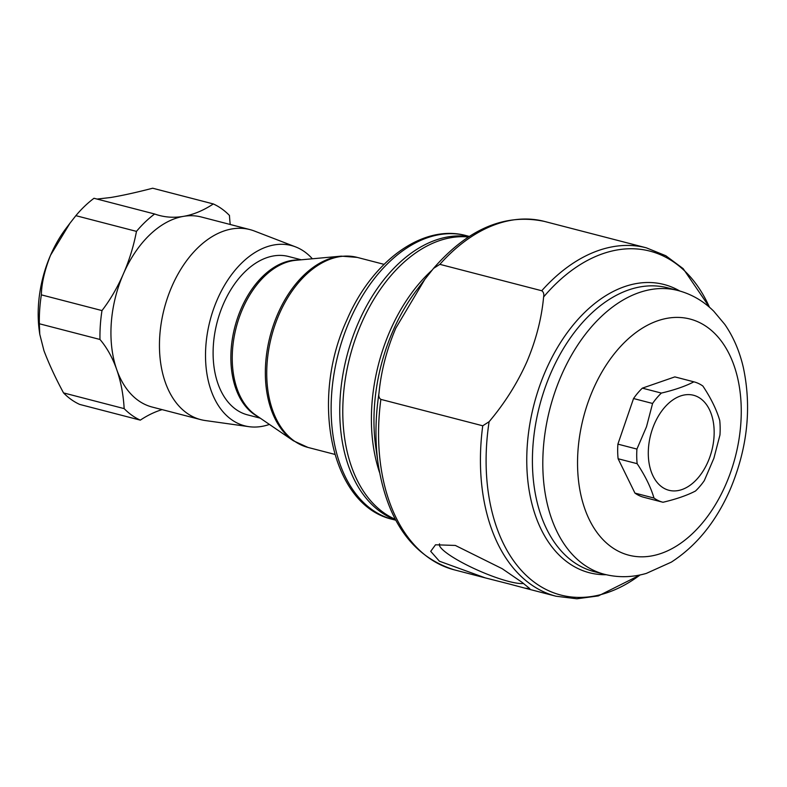 <?xml version="1.0" encoding="UTF-8"?>
<svg xmlns="http://www.w3.org/2000/svg" width="787" height="787" viewBox="0 0 787 787"><rect width="100%" height="100%" fill="white"/><g stroke="black" fill="none" stroke-linecap="round" stroke-linejoin="round"><path stroke-width="1.18" d="M509.041 583.924L525.018 588.174L529.828 588.646L521.84 582.183L502.185 568.696L455.339 545.44L435.516 544.791L430.715 551.343L439.392 561.2L485.245 577.874L509.041 583.924M523.571 583.442A47.436 8.746 23.6 0 1 508.746 581.436A47.436 8.746 23.6 0 1 461.654 562.321A47.436 8.746 23.6 0 1 439.48 543.935A47.436 8.746 23.6 0 1 439.52 543.856M544.486 221.432L646.363 247.836A179.948 115.748 104.5 0 0 541.741 290.747C543.551 291.997 544.171 294.072 543.61 296.955C541.613 318.528 536.006 340.22 526.778 362.03C517.187 383.426 504.624 403.318 489.111 421.714L482.746 425.787L380.869 399.383C379.059 398.124 378.439 396.058 378.99 393.175C381.075 371.297 386.683 349.605 395.831 328.09L424.813 279.395L433.745 268.121C468.255 228.683 505.165 213.12 544.486 221.432A179.948 115.748 104.5 0 0 439.864 264.343L541.741 290.747M675.157 376.983A62.163 39.989 104.5 0 0 675 376.934L694.036 381.872A62.163 39.989 104.5 0 1 702.889 386.053C710.917 398.114 716.524 409.565 719.731 420.406A62.163 39.989 104.5 0 1 719.948 435.024L713.878 458.28L704.296 480.631A62.163 39.989 104.5 0 1 695.492 491.019C687.1 495.387 676.269 499.135 662.998 502.263A62.163 39.989 104.5 0 1 662.841 502.224A62.163 39.989 104.5 0 1 653.987 498.043C650.8 487.232 645.183 475.781 637.145 463.681L618.11 458.752L634.952 493.105A62.163 39.989 104.5 0 0 643.805 497.286A62.163 39.989 104.5 0 0 643.973 497.335L662.684 502.185M617.893 444.134L636.929 449.072L646.511 426.721L652.58 403.465L633.545 398.537L617.893 444.134A62.163 39.989 104.5 0 0 618.11 458.752M636.929 449.072A62.163 39.989 104.5 0 0 637.145 463.681M312.35 258.775A93.112 59.891 104.5 0 0 295.558 246.882A93.112 59.891 104.5 0 0 217.36 299.375A93.112 59.891 104.5 0 0 248.958 426.672A93.112 59.891 104.5 0 0 269.42 424.419M295.558 246.882L254.368 231.014A98.159 63.137 104.5 0 0 249.941 229.597A98.159 63.137 104.5 0 0 171.93 286.35A98.159 63.137 104.5 0 0 200.695 419.619A98.159 63.137 104.5 0 0 205.25 420.533L248.958 426.672M249.941 229.597L201.442 217.025A98.159 63.137 104.5 0 0 183.46 216.366A98.159 63.137 104.5 0 0 123.431 273.778A98.159 63.137 104.5 0 0 123.372 273.925A130.868 84.179 104.5 0 1 123.284 274.122A130.868 84.179 104.5 0 1 101.985 310.58L41.357 294.859A114.509 73.653 104.5 0 0 39.35 323.762L39.773 334.298L43.974 350.736C49.069 364.135 55.592 378.193 63.54 392.91A114.509 73.653 104.5 0 0 79.684 404.42L140.312 420.14A114.509 73.653 104.5 0 1 124.169 408.62L63.54 392.91M124.169 408.62A130.868 84.179 104.5 0 0 116.722 369.595A98.159 63.137 104.5 0 1 123.372 273.925A130.868 84.179 104.5 0 0 136.476 231.378A114.509 73.653 104.5 0 1 154.636 213.995L94.007 198.275A114.509 73.653 104.5 0 0 75.857 215.668L69.935 223.242L50.525 255.273C44.643 270.207 41.583 283.399 41.357 294.859M101.985 310.58A114.509 73.653 104.5 0 0 99.979 339.472A130.868 84.179 104.5 0 1 116.722 369.595A98.159 63.137 104.5 0 0 152.186 407.056L200.695 419.619M39.773 334.298L39.37 331.425A98.159 63.137 -75.5 0 1 50.614 255.067A98.159 63.137 -75.5 0 1 50.683 254.919A98.159 63.137 -75.5 0 1 66.088 228.328L69.935 223.242M230.227 224.482A130.868 84.179 104.5 0 1 229.46 215.451A114.509 73.653 104.5 0 0 213.316 203.941L152.688 188.221C136.564 192.412 122.575 195.51 110.711 197.507L97.047 199.072M468.963 236.651A146.579 94.283 104.5 0 0 358.4 322.621A146.579 94.283 104.5 0 0 395.566 519.843M301.264 259.799L288.524 256.493A81.799 52.611 104.5 0 0 223.508 303.782A81.799 52.611 104.5 0 0 247.472 414.847L260.222 418.153M468.442 236.985A146.579 94.283 104.5 0 0 361.43 323.408A146.579 94.283 104.5 0 0 395.281 519.292M675 376.934A62.163 39.989 104.5 0 0 674.843 376.894L642.349 388.148A62.163 39.989 104.5 0 0 633.545 398.537M433.499 268.416L439.864 264.343M154.636 213.995A130.868 84.179 104.5 0 0 159.486 215.49A130.868 84.179 104.5 0 0 183.46 216.366A130.868 84.179 104.5 0 0 213.316 203.941M136.476 231.378L75.857 215.668M99.979 339.472L39.35 323.762M162.102 409.624A130.868 84.179 104.5 0 0 140.312 420.14M634.952 493.105L653.987 498.043M642.349 388.148L661.375 393.077A62.163 39.989 104.5 0 0 652.58 403.465M694.036 381.872A62.163 39.989 104.5 0 0 693.868 381.833L674.843 376.894M661.375 393.077C674.616 389.958 685.447 386.21 693.868 381.833M652.354 429.249A49.079 31.569 104.5 0 0 665.359 488.993A49.079 31.569 104.5 0 0 710.1 456.293A49.079 31.569 104.5 0 0 697.095 396.55A49.079 31.569 104.5 0 0 652.354 429.249M384.056 264.353L357.229 257.398A98.159 63.137 104.5 0 0 279.218 314.151A98.159 63.137 104.5 0 0 307.973 447.429L293.394 440.769A97.873 62.95 -75.5 0 1 277.801 313.856A97.873 62.95 -75.5 0 1 341.243 256.139L295.882 260.29A82.074 52.788 104.5 0 0 242.681 308.681A82.074 52.788 104.5 0 0 255.755 415.103L293.394 440.769M258.185 416.756A81.799 52.611 -75.5 0 1 241.265 308.386A81.799 52.611 -75.5 0 1 298.804 260.015M349.772 320.388A146.579 94.283 104.5 0 0 392.713 519.41C331.091 505.746 309.665 400.485 346.723 320.299C371.621 261.569 422.53 223.547 466.268 235.638A146.579 94.283 104.5 0 0 349.772 320.388M432.063 270.167A146.579 94.283 104.5 0 0 390.057 330.835A146.579 94.283 104.5 0 0 379.541 472.456M424.813 279.395L416.293 290.669A148.881 95.758 104.5 0 0 392.92 331.002A148.881 95.758 104.5 0 0 375.763 447.036L378.124 463.779C387.234 521.25 412.585 556.596 454.188 569.818L485.245 577.874M378.99 393.175A177.646 114.263 104.5 0 0 378.124 463.779M679.742 290.983A148.881 95.758 104.5 0 0 545.686 370.598A148.881 95.758 104.5 0 0 606.197 574.717M489.111 421.714A177.646 114.263 104.5 0 0 640.087 574.953M677.941 290.501L667.553 287.806A146.579 94.283 104.5 0 0 551.057 372.556A146.579 94.283 104.5 0 0 593.998 571.578L604.396 574.274C618.248 577.756 632.236 577.471 646.343 573.398L671.321 562.134C696.387 545.932 715.963 521.811 730.051 489.78C747.463 448.521 751.89 407.735 743.322 367.44C739.564 351.209 733.395 336.866 724.807 324.411L713.77 311.239C703.499 301.037 691.557 294.131 677.941 290.501A146.579 94.283 104.5 0 0 561.446 375.251A146.579 94.283 104.5 0 0 604.396 574.274M593.064 389.565A121.975 78.454 104.5 0 0 611.41 546.965A121.975 78.454 104.5 0 0 725.742 484.654A121.975 78.454 104.5 0 0 707.395 327.264A121.975 78.454 104.5 0 0 593.064 389.565M380.869 399.383A179.948 115.748 104.5 0 0 454.188 569.818M482.746 425.787A179.948 115.748 104.5 0 0 556.065 596.231L576.91 598.779L598.346 595.916L640.274 574.913M709.471 307.245A177.646 114.263 104.5 0 0 543.61 296.955M307.973 447.429L334.8 454.384M392.713 519.41L395.763 520.207M525.185 588.223L556.065 596.231M709.608 307.373L683.165 268.642L665.812 255.736L646.363 247.836M466.268 235.638L469.308 236.425M357.229 257.398L341.243 256.139M643.805 497.286L662.841 502.224"/></g></svg>

